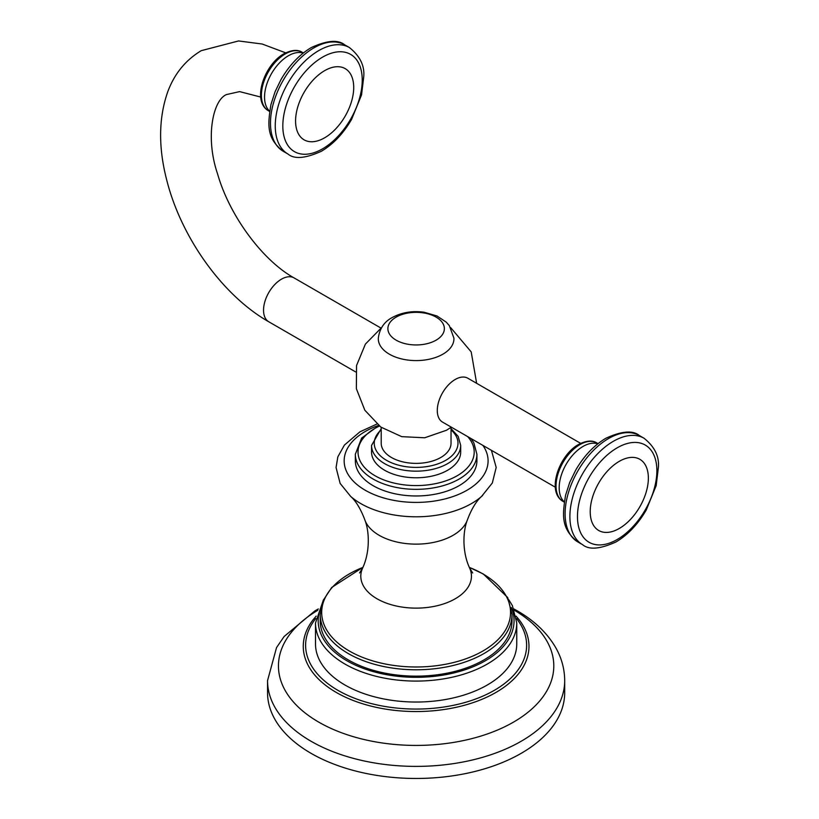 <?xml version="1.0" encoding="UTF-8"?>
<svg xmlns="http://www.w3.org/2000/svg" width="819" height="819" viewBox="0 0 819 819"><rect width="100%" height="100%" fill="white"/><g stroke="black" fill="none" stroke-linecap="round" stroke-linejoin="round"><path stroke-width="1.23" d="M580.661 443.366L467.854 378.235A25.328 14.619 120 0 0 455.19 379.484A25.328 14.619 120 0 0 437.285 410.503A25.328 14.619 120 0 0 442.526 422.092L555.343 487.223M453.921 338.134A37.817 21.837 180 0 1 442.864 354.197A37.817 21.837 180 0 1 401.156 358.804A37.817 21.837 180 0 1 378.317 338.134C379.596 328.644 384.213 321.785 392.168 317.567C401.73 312.397 412.377 310.616 424.119 312.234L436.988 315.97L446.242 322.143L449.303 325.583L453.921 338.134M381.204 427.354L381.204 443.222A34.92 20.158 180 0 0 391.431 457.483A34.92 20.158 0 0 0 429.484 461.844A34.92 20.158 0 0 0 451.034 443.222L451.034 427.354M384.602 470.239A44.574 25.737 180 0 1 371.55 452.047L371.55 445.434A44.574 25.737 0 0 0 384.602 463.626A44.574 25.737 0 0 0 433.179 469.205A44.574 25.737 0 0 0 460.698 445.434L460.698 452.047A44.574 25.737 0 0 1 433.179 475.819A44.574 25.737 0 0 1 384.602 470.239M373.147 485.687A60.78 35.094 180 0 1 355.344 460.872L355.344 454.248A60.78 35.094 0 0 0 373.147 479.064A60.78 35.094 0 0 0 439.383 486.67A60.78 35.094 0 0 0 476.904 454.248L476.904 460.872A60.78 35.094 0 0 1 439.383 493.294A60.78 35.094 0 0 1 373.147 485.687M320.219 614.424L320.219 620.782A95.895 55.364 180 0 0 348.31 659.93A95.895 55.364 0 0 0 452.815 671.928A95.895 55.364 0 0 0 512.018 620.782L512.018 614.424A95.895 55.364 0 0 1 452.815 665.571A95.895 55.364 0 0 1 348.31 653.572A95.895 55.364 0 0 1 320.219 614.424L323.167 600.429L331.736 587.448L362.96 567.321M315.499 622.983L315.499 643.939A100.624 58.098 180 0 0 344.963 685.022A100.624 58.098 0 0 0 454.627 697.614A100.624 58.098 0 0 0 516.748 643.939L516.748 622.983A100.624 58.098 0 0 1 454.627 676.658A100.624 58.098 0 0 1 344.963 664.066A100.624 58.098 0 0 1 315.499 622.983L323.464 599.764M267.547 680.609L267.547 692.679A148.577 85.78 180 0 0 311.066 753.337A148.577 85.78 0 0 0 472.972 771.938A148.577 85.78 0 0 0 564.69 692.679L564.69 680.609A148.577 85.78 0 0 1 472.972 759.858A148.577 85.78 0 0 1 311.066 741.267A148.577 85.78 0 0 1 267.547 680.609L276.535 647.594L284.121 636.506L314.895 610.892L318.325 608.957M380.927 328.05L294.113 277.928A25.328 14.619 120 0 0 281.46 279.177A25.328 14.619 120 0 0 264.906 301.494A25.328 14.619 120 0 0 268.796 321.785C222.41 295.464 180.999 237.141 166.677 179.873C158.282 147.318 158.61 118.038 167.66 92.035C174.304 73.935 185.503 60.145 201.259 50.665L238.575 40.95L262.182 44.021L285.688 52.846M436.097 340.172A28.245 16.308 180 0 1 396.15 340.172A28.245 16.308 180 0 1 396.15 317.117A28.245 16.308 180 0 1 436.097 317.117A28.245 16.308 180 0 1 436.097 340.172M563.032 501.412C546.171 491.738 559.029 455.159 578.562 444.471C586.332 440.54 592.413 440.028 596.795 442.925A33.763 19.492 120 0 0 579.913 444.604A33.763 19.492 120 0 0 557.852 474.355A33.763 19.492 120 0 0 563.032 501.412L564.25 502.119M564.281 501.863A33.763 19.492 -60 0 1 561.588 474.334A33.763 19.492 -60 0 1 583.056 446.416A33.763 19.492 -60 0 1 597.809 443.796M608.568 438.534A61.456 35.483 120 0 0 568.417 492.69A61.456 35.483 120 0 0 577.835 541.932C560.421 528.664 562.602 514.199 565.571 495.29L569.686 482.493L575.747 470.034C583.978 455.917 594.021 445.331 605.865 438.267C621.601 431.04 632.739 430.118 639.291 435.493A61.456 35.483 120 0 0 608.568 438.534M582.616 544.696C588.974 550.071 600.122 549.15 616.052 541.922C627.948 534.827 638.011 524.191 646.252 510.002L656.183 485.595L658.374 467.475C659.418 456.48 654.647 446.744 644.072 438.257A61.456 35.483 120 0 0 613.349 441.298A61.456 35.483 120 0 0 573.198 495.454A61.456 35.483 120 0 0 582.616 544.696L577.835 541.932M617.168 447.829A56.153 32.422 120 0 0 577.467 516.605A56.153 32.422 120 0 0 617.168 539.526A56.153 32.422 120 0 0 656.879 470.761A56.153 32.422 120 0 0 617.168 447.829M619.287 528.47A41.114 23.741 -60 0 1 590.212 511.691A41.114 23.741 -60 0 1 619.287 461.332A41.114 23.741 -60 0 1 648.361 478.122A41.114 23.741 -60 0 1 619.287 528.47M381.204 429.883A41.871 24.171 0 0 0 386.517 460.319A41.871 24.171 0 0 0 442.608 461.947A41.871 24.171 0 0 0 451.034 429.883M379.422 426.054A58.077 33.528 0 0 0 375.051 475.757A58.077 33.528 0 0 0 450.419 479.105A58.077 33.528 0 0 0 467.69 436.619M378.593 425.419A71.959 41.544 0 0 0 365.233 490.243A71.959 41.544 0 0 0 455.753 495.546A71.959 41.544 0 0 0 482.923 445.413M364.813 519.819C369.338 530.988 370.249 551.648 362.653 567.997A55.323 31.941 180 0 0 377.006 598.771A55.323 31.941 0 0 0 443.724 603.869A55.323 31.941 0 0 0 469.594 567.997C461.988 551.627 462.909 530.978 467.424 519.819A52.303 30.201 0 0 1 431.306 542.833A52.303 30.201 0 0 1 379.136 535.288A52.303 30.201 180 0 1 364.813 519.819C358.231 502.242 351.187 496.959 350.686 496.437A78.358 45.24 0 0 0 360.708 503.542A78.358 45.24 0 0 0 481.562 496.437A78.358 45.24 0 0 0 482.667 495.434M362.909 567.413A94.431 54.525 0 0 0 349.344 651.013A94.431 54.525 0 0 0 482.893 651.013A94.431 54.525 0 0 0 482.893 573.904A94.431 54.525 0 0 0 469.328 567.413M320.935 607.503A97.922 56.531 0 0 0 346.877 660.759A97.922 56.531 0 0 0 464.025 670.085A97.922 56.531 0 0 0 511.312 607.503M315.776 618.54A110.514 63.8 0 0 0 337.981 690.376A110.514 63.8 0 0 0 479.32 697.604A110.514 63.8 0 0 0 516.461 618.54M316.165 616.113L312.715 620.28A112.858 65.162 0 0 0 336.312 692.454A112.858 65.162 0 0 0 479.729 700.204A112.858 65.162 0 0 0 519.533 620.28L516.072 616.113M317.803 610.298A137.674 79.484 0 0 0 318.775 722.143A137.674 79.484 0 0 0 512.981 722.419A137.674 79.484 0 0 0 514.445 610.298M268.397 110.739C251.535 101.065 264.394 64.486 283.927 53.788C291.697 49.867 297.768 49.355 302.16 52.252A33.763 19.492 120 0 0 285.278 53.931A33.763 19.492 120 0 0 263.216 83.681A33.763 19.492 120 0 0 268.397 110.739L269.605 111.445M269.646 111.189A33.763 19.492 -60 0 1 266.943 83.661A33.763 19.492 -60 0 1 288.421 55.743A33.763 19.492 -60 0 1 303.173 53.112M313.923 47.86A61.456 35.483 120 0 0 273.781 102.017A61.456 35.483 120 0 0 283.2 151.259C265.776 137.991 267.956 123.526 270.925 104.617L275.041 91.82L281.112 79.361C289.342 65.244 299.385 54.648 311.23 47.594C326.955 40.366 338.104 39.445 344.656 44.82A61.456 35.483 120 0 0 313.923 47.86M287.981 154.023C294.338 159.398 305.477 158.477 321.406 151.249C333.302 144.154 343.376 133.517 351.617 119.328L361.537 94.912L363.738 76.802C364.772 65.807 360.012 56.071 349.437 47.574A61.456 35.483 120 0 0 318.704 50.624A61.456 35.483 120 0 0 278.562 104.781A61.456 35.483 120 0 0 287.981 154.023L283.2 151.259M322.532 57.156A56.153 32.422 120 0 0 282.821 125.931A56.153 32.422 120 0 0 322.532 148.853A56.153 32.422 120 0 0 362.233 80.078A56.153 32.422 120 0 0 322.532 57.156M324.652 137.797A41.114 23.741 -60 0 1 295.577 121.017A41.114 23.741 -60 0 1 324.652 70.659A41.114 23.741 -60 0 1 353.716 87.449A41.114 23.741 -60 0 1 324.652 137.797M381.603 327.58L365.397 344.113L356.552 365.52L356.357 388.677L364.844 410.237L380.753 427.037L401.74 436.66L424.713 437.776L446.509 430.241L451.31 427.16M476.638 383.302L471.201 351.904L450.645 327.58M355.61 371.908L268.796 321.785M596.795 442.925L598.013 443.632M644.072 438.257L639.291 435.493M451.034 428.613L458.159 436.394L460.698 445.434M371.55 445.434L381.204 428.613M470.966 438.513L473.812 442.741L476.904 454.248M355.344 454.248L361.64 438.073L378.798 425.573M491.42 450.327L496.191 467.465L492.321 483.005L481.562 496.437C481.05 496.959 474.006 502.242 467.424 519.819M350.686 496.437L340.141 483.425L336.056 467.526L337.848 456.848L344.41 445.075L359.94 431.828L376.904 424.047M362.653 567.997L359.541 572.962M469.287 567.321L483.374 574.037L507.698 597.553L512.018 614.424M472.696 572.962L469.594 567.997M508.783 599.764L512.397 605.65L516.748 622.983M513.923 608.957L516.984 610.677C534.183 620.505 547.102 632.841 555.753 647.686C561.629 658.046 564.608 669.021 564.69 680.609M260.749 97.072L239.639 91.615L226.587 94.533C213.001 99.836 205.016 137.295 217.608 174.017C229.709 216.441 263.094 260.79 294.113 277.928M302.16 52.252L303.378 52.959M349.437 47.574L344.656 44.82"/></g></svg>
